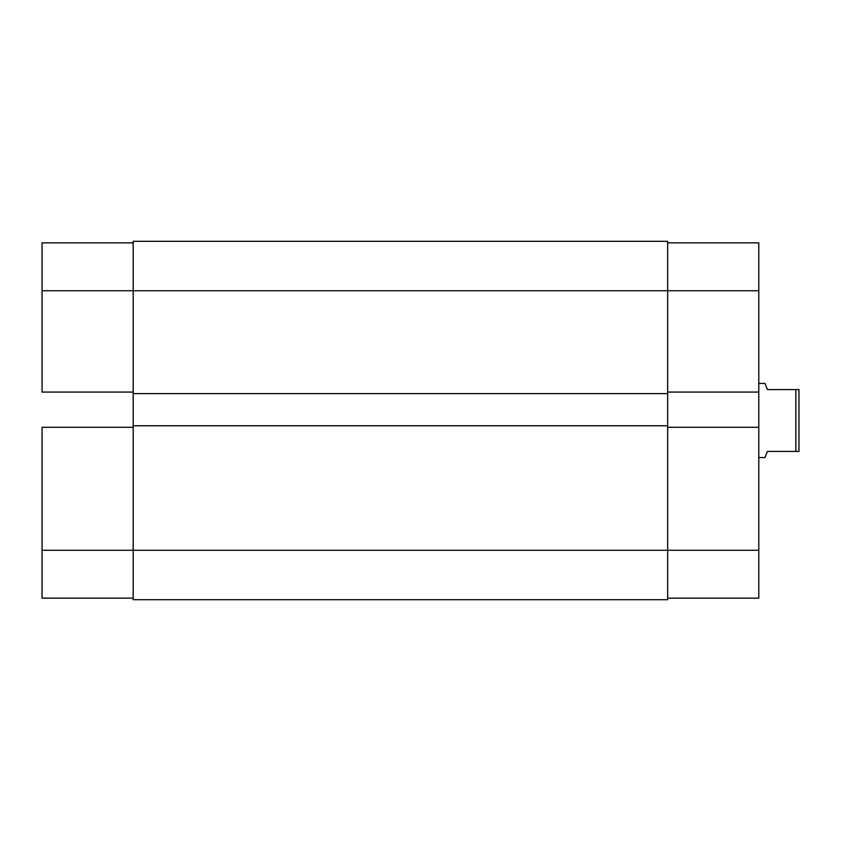 <?xml version="1.0" encoding="UTF-8"?>
<svg xmlns="http://www.w3.org/2000/svg" width="841" height="841" viewBox="0 0 841 841"><rect width="100%" height="100%" fill="white"/><g stroke="black" fill="none" stroke-linecap="round" stroke-linejoin="round"><path stroke-width="1.26" d="M42.05 427.302L133.183 427.302L42.05 427.302L42.05 550.256L42.05 427.302M133.183 550.256L42.05 550.256L42.05 598.14L133.183 598.14L42.05 598.14L42.05 550.256L133.183 550.256L133.183 425.756L667.649 425.756L667.649 393.62L133.183 393.62L133.183 290.744L667.649 290.744L667.649 241.314L133.183 241.314L133.183 290.744L667.649 290.744L667.649 550.256L133.183 550.256L133.183 599.686L667.649 599.686L667.649 550.256L133.183 550.256L133.183 599.686L667.649 599.686L667.649 550.256L758.792 550.256L758.792 290.744L667.649 290.744L667.649 393.62L133.183 393.62L133.183 425.756L667.649 425.756L667.649 550.256L758.792 550.256L758.792 427.302L667.649 427.302L758.792 427.302L758.792 242.86L667.649 242.86L758.792 242.86L758.792 290.744L667.649 290.744L667.649 241.314L133.183 241.314L133.183 550.256M42.05 242.86L42.05 392.074L42.05 290.744L133.183 290.744L42.05 290.744L42.05 242.86L133.183 242.86L42.05 242.86M133.183 392.074L42.05 392.074L133.183 392.074M758.792 598.14L667.649 598.14L758.792 598.14L758.792 550.256L758.792 598.14M667.649 392.074L758.792 392.074L667.649 392.074M764.963 383.422L758.792 383.422L764.963 383.422L767.434 389.604L765.594 385.01M795.859 389.604L767.434 389.604L798.95 389.604L795.859 389.604L795.859 451.396L795.859 389.604M767.434 451.396L798.95 451.396L798.95 389.604L798.95 451.396L767.434 451.396L765.594 455.99L767.434 451.396M764.963 457.578L765.594 455.99L764.963 457.578L758.792 457.578L764.963 457.578"/></g></svg>

